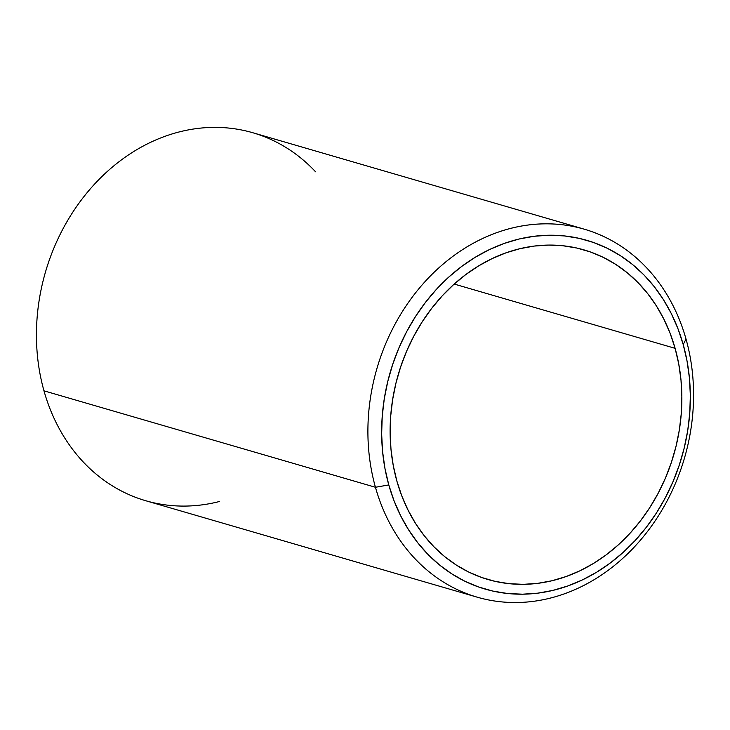 <?xml version="1.0" encoding="UTF-8"?>
<svg xmlns="http://www.w3.org/2000/svg" width="730" height="730" viewBox="0 0 730 730"><rect width="100%" height="100%" fill="white"/><g stroke="black" fill="none" stroke-linecap="round" stroke-linejoin="round"><path stroke-width="1.09" d="M584.265 229.183L252.808 132.741A191.625 160.162 106.2 0 0 85.839 194.216A191.625 160.162 106.2 0 0 43.973 390.824L375.439 487.266L388.789 484.939A181.642 151.822 -73.8 0 1 489.565 249.523A181.642 151.822 -73.8 0 1 683.198 344.487L686.027 339.094A191.625 160.162 106.2 0 0 481.754 238.92A191.625 160.162 106.2 0 0 375.439 487.266A191.625 160.162 -73.8 0 1 417.295 290.659A191.625 160.162 -73.8 0 1 584.265 229.183A191.625 160.162 -73.8 0 1 686.027 339.094A191.625 160.162 -73.8 0 1 644.17 535.701A191.625 160.162 -73.8 0 1 477.201 597.177A191.625 160.162 -73.8 0 1 375.439 487.266L43.973 390.824A191.625 160.162 -73.8 0 1 115.486 164.505A191.625 160.162 -73.8 0 1 315.57 171.796M675.113 348.338A171.66 143.482 -73.8 0 1 637.609 524.468A171.66 143.482 -73.8 0 1 488.042 579.538A171.66 143.482 -73.8 0 1 396.874 481.079A171.66 143.482 -73.8 0 1 434.377 304.948A171.66 143.482 -73.8 0 1 583.954 249.879A171.66 143.482 -73.8 0 1 675.113 348.338L454.197 284.061L675.113 348.338L678.745 363.96L680.999 380.075L681.856 396.518L681.318 413.134L679.375 429.769L676.044 446.258L671.372 462.446L665.395 478.168L658.168 493.279L649.773 507.642L640.274 521.101L629.771 533.539L618.374 544.836L606.174 554.873L593.298 563.56L579.875 570.823L566.024 576.572L551.889 580.77L537.599 583.361L523.301 584.338L509.111 583.671L495.186 581.381L481.663 577.485L468.651 572.028L456.296 565.047L444.698 556.625L433.985 546.834L424.258 535.765L415.607 523.538L408.116 510.261L401.847 496.062L396.874 481.079L393.242 465.457L390.988 449.342L390.13 432.899L390.678 416.282L392.621 399.648L395.943 383.159L400.615 366.98L406.592 351.249L413.819 336.138L422.223 321.784L431.713 308.315L442.216 295.878L453.622 284.59L465.813 274.544L478.688 265.857L492.111 258.602L505.963 252.845L520.098 248.647L534.387 246.056L548.695 245.088L562.876 245.745L576.8 248.036L590.333 251.932L603.336 257.389L615.7 264.37L627.289 272.792L638.002 282.592L647.729 293.652L656.38 305.879L663.88 319.165L670.14 333.364L675.113 348.338M388.789 484.939L394.045 500.789L400.679 515.809L408.608 529.861L417.761 542.801L428.063 554.508L439.396 564.874L451.66 573.789L464.736 581.171L478.497 586.947L492.814 591.072L507.551 593.499L522.561 594.193L537.7 593.171L552.82 590.424L567.776 585.98L582.43 579.894L596.629 572.22L610.253 563.022L623.155 552.4L635.228 540.446L646.333 527.288L656.389 513.044L665.276 497.851L672.914 481.855L679.238 465.22L684.183 448.092L687.706 430.645L689.768 413.043L690.343 395.459L689.43 378.058L687.039 361.012L683.198 344.487L677.942 328.628L671.317 313.608L663.387 299.555L654.226 286.616L643.933 274.909L632.6 264.543L620.327 255.628L607.25 248.246L593.49 242.47L579.173 238.345L564.436 235.927L549.434 235.224L534.296 236.246L519.176 238.993L504.211 243.437L489.565 249.523L475.358 257.197L461.734 266.395L448.831 277.026L436.768 288.971L425.654 302.129L415.607 316.382L406.72 331.566L399.073 347.562L392.749 364.206L387.803 381.325L384.281 398.772L382.228 416.374L381.653 433.958L382.556 451.359L384.947 468.405L388.789 484.939L375.439 487.266A191.625 160.162 106.2 0 0 579.72 587.44A191.625 160.162 106.2 0 0 686.027 339.094L683.198 344.487A181.642 151.822 -73.8 0 1 582.43 579.894A181.642 151.822 -73.8 0 1 388.789 484.939M219.657 501.446A191.625 160.162 -73.8 0 1 43.973 390.824A191.625 160.162 106.2 0 0 145.735 500.734L477.201 597.177"/></g></svg>
